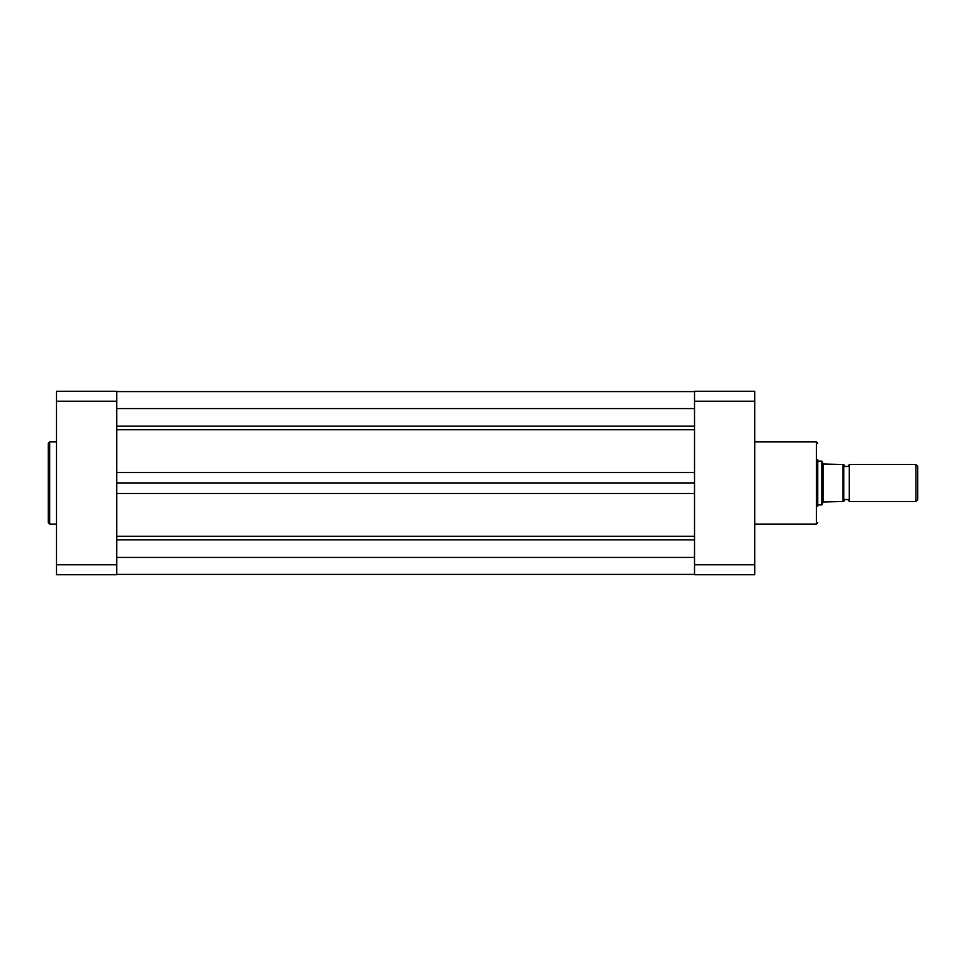 <?xml version="1.0" encoding="UTF-8"?>
<svg xmlns="http://www.w3.org/2000/svg" width="966" height="966" viewBox="0 0 966 966"><rect width="100%" height="100%" fill="white"/><g stroke="black" fill="none" stroke-linecap="round" stroke-linejoin="round"><path stroke-width="1.45" d="M817.755 506.281L817.755 483L817.755 506.281M817.755 459.719L817.755 483M694.53 564.76L694.53 574.734L754.772 574.734L754.772 401.24L694.53 401.24L694.53 564.76L754.772 564.76M754.772 401.24L754.772 391.266L694.53 391.266L694.53 401.24M116.753 557.418L694.53 557.418M116.753 483L694.53 483M116.753 408.582L694.53 408.582M48.3 483L48.3 443.297L49.664 441.921L49.664 524.079L48.3 522.703L48.3 483L48.3 522.703M56.511 401.24L116.753 401.24L116.753 391.266L56.511 391.266L56.511 574.734L116.753 574.734L116.753 564.76L56.511 564.76M116.753 401.24L116.753 564.76M849.247 464.513A2.85 2.85 0 0 1 843.765 464.513L843.765 501.487L843.077 501.487L843.765 501.487A2.85 2.85 0 0 1 849.247 501.487L915.925 501.487L915.925 464.513L849.247 464.513L849.247 501.487M915.925 464.513L917.7 466.3L917.7 499.7L915.925 501.487M817.755 461.096L821.861 461.096L821.861 504.904L817.755 504.904M843.077 464.513L823.056 464.018L823.056 501.982L843.077 501.487L843.077 464.513L843.765 464.513L843.765 501.487M823.056 501.982L821.861 504.904M823.056 464.018L821.861 461.096M754.772 524.079L816.379 524.079L816.379 441.921L817.755 443.297M116.753 426.175L694.53 426.175M116.753 536.287L694.53 536.287M116.753 539.825L694.53 539.825M116.753 493.517L694.53 493.517M116.753 472.483L694.53 472.483M116.753 429.713L694.53 429.713M754.772 441.921L816.379 441.921M816.379 524.079L817.755 522.703M116.753 574.396L694.53 574.396M116.753 391.604L694.53 391.604M56.511 441.921L49.664 441.921M56.511 524.079L49.664 524.079"/></g></svg>
